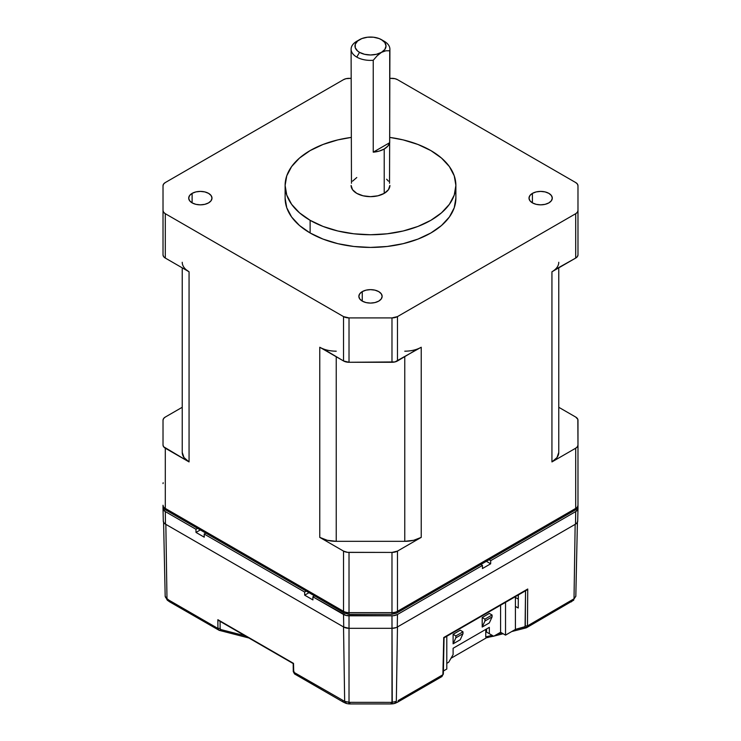 <?xml version="1.0" encoding="UTF-8"?>
<svg xmlns="http://www.w3.org/2000/svg" width="741" height="741" viewBox="0 0 741 741"><rect width="100%" height="100%" fill="white"/><g stroke="black" fill="none" stroke-linecap="round" stroke-linejoin="round"><path stroke-width="1.11" d="M532.418 193.373A11.643 6.725 180 0 1 545.107 191.91A11.643 6.725 180 0 1 552.295 198.125A11.643 6.725 180 0 1 548.886 202.877L545.107 204.331L540.652 204.849L536.197 204.331L532.418 202.877L532.418 193.373L536.197 191.91L540.652 191.4L545.107 191.91L548.886 193.373L551.406 195.55L552.295 198.125L551.406 200.7L548.886 202.877A11.643 6.725 180 0 1 536.197 204.331A11.643 6.725 180 0 1 529.009 198.125L529.898 195.55L532.418 193.373L532.418 202.877L529.898 200.7L529.009 198.125A11.643 6.725 180 0 1 532.418 193.373M362.266 291.611A11.643 6.725 180 0 1 374.955 290.148A11.643 6.725 180 0 1 382.143 296.363A11.643 6.725 180 0 1 378.734 301.115L374.955 302.569L370.5 303.088L366.045 302.569L362.266 301.115L362.266 291.611L366.045 290.148L370.5 289.638L374.955 290.148L378.734 291.611L381.254 293.788L382.143 296.363L381.254 298.938L378.734 301.115A11.643 6.725 180 0 1 366.045 302.569A11.643 6.725 180 0 1 358.857 296.363L359.746 293.788L362.266 291.611L362.266 301.115L359.746 298.938L358.857 296.363A11.643 6.725 180 0 1 362.266 291.611M192.114 193.373A11.643 6.725 180 0 1 204.803 191.91A11.643 6.725 180 0 1 211.991 198.125A11.643 6.725 180 0 1 208.582 202.877L204.803 204.331L200.348 204.849L195.893 204.331L192.114 202.877L192.114 193.373L195.893 191.91L200.348 191.4L204.803 191.91L208.582 193.373L211.102 195.55L211.991 198.125L211.102 200.7L208.582 202.877A11.643 6.725 180 0 1 195.893 204.331A11.643 6.725 180 0 1 188.705 198.125L189.594 195.55L192.114 193.373L192.114 202.877L189.594 200.7L188.705 198.125A11.643 6.725 180 0 1 192.114 193.373M310.127 220.309L310.127 232.98A85.382 49.295 0 0 0 403.178 243.669A85.382 49.295 0 0 0 455.882 198.125L454.242 207.739L449.389 216.993L441.497 225.514L430.873 232.98L417.933 239.111L403.178 243.669L387.154 246.475L370.5 247.42L353.846 246.475L337.822 243.669L323.067 239.111L310.127 232.98L310.127 220.309L323.067 226.44L337.822 230.988L353.846 233.795L370.5 234.749L387.154 233.795L403.178 230.988L417.933 226.44L430.873 220.309L441.497 212.834L449.389 204.312L454.242 195.068L455.882 185.445A85.382 49.295 180 0 1 403.178 230.988A85.382 49.295 180 0 1 310.127 220.309A85.382 49.295 180 0 1 285.118 185.445L286.758 195.068L291.611 204.312L299.503 212.834L310.127 220.309M430.873 150.59A85.382 49.295 180 0 1 455.882 185.445L454.242 175.83L449.389 166.586L441.497 158.065L430.873 150.59L417.933 144.458L403.178 139.901L389.905 137.437A85.382 49.295 180 0 1 430.873 150.59M356.782 57.103A19.405 11.208 180 0 1 351.095 49.184A19.405 11.208 180 0 1 356.782 41.255A19.405 11.208 0 0 0 356.782 41.264A19.405 11.208 0 0 0 356.782 57.103A19.405 11.208 0 0 0 373.242 60.271A19.405 11.208 180 0 1 356.782 57.103L359.524 52.352L356.782 57.103M373.242 152.174L373.242 60.271L377.169 55.779L381.476 52.352A15.524 8.966 180 0 1 359.524 52.352A15.524 8.966 180 0 1 359.524 39.671A15.524 8.966 180 0 1 381.476 39.671L384.218 41.255A19.405 11.208 0 0 0 384.218 41.255L379.123 38.56L373.529 37.226L367.471 37.226L361.877 38.56L357.588 41.033L355.272 44.265L355.272 47.757L357.588 50.99L359.524 52.352L364.563 54.297L370.5 54.973L376.437 54.297L381.476 52.352L384.838 49.443L386.024 46.016L384.838 42.58L381.476 39.671A15.524 8.966 180 0 1 381.476 52.352L385.783 50.805L389.71 50.768L389.71 142.67L373.242 152.174L379.179 151.099L384.218 149.006A19.405 11.208 180 0 1 373.242 152.174L373.242 60.271L377.169 55.779L381.476 52.352L385.783 50.805L389.71 50.768A19.405 11.208 0 0 0 384.218 41.264A19.405 11.208 180 0 1 389.905 49.184A19.405 11.208 180 0 1 389.71 50.768L389.71 142.67L373.242 152.174M384.218 193.373L384.218 149.006L387.858 146.097L389.71 142.67A19.405 11.208 180 0 1 384.218 149.006L384.218 193.373A19.405 11.208 0 0 0 389.905 185.445L388.432 189.733L384.218 193.373L377.929 195.8L370.5 196.652L363.071 195.8L356.782 193.373L352.568 189.733L351.095 185.445A19.405 11.208 0 0 0 363.071 195.8A19.405 11.208 0 0 0 384.218 193.373M351.095 137.437L337.822 139.901L323.067 144.458L310.127 150.59L299.503 158.065L291.611 166.586L286.758 175.83L285.118 185.445A85.382 49.295 180 0 1 351.095 137.437M386.635 179.22L388.432 181.156M389.534 183.259L389.905 49.184M351.095 49.184L351.466 183.259M352.568 181.156L356.782 177.525M558.77 452.408L558.77 267.844L558.77 452.408L556.991 457.558L551.943 461.921A23.286 13.449 0 0 0 558.77 452.408M163.029 508.521L163.298 521.09A7.493 4.326 0 0 0 163.298 521.145A7.493 4.326 0 0 0 165.484 524.146L165.299 511.577A7.762 4.483 180 0 1 163.02 508.465A7.762 4.483 180 0 1 163.02 508.409L163.02 505.242A7.762 4.483 0 0 0 165.299 508.409L165.299 448.203A7.762 4.483 180 0 1 163.02 445.035L163.02 420.221A7.762 4.483 180 0 1 165.299 417.053L163.613 418.508L163.02 420.221L163.02 445.035L163.613 446.749L189.057 461.921L184.009 457.558L182.23 452.408L182.23 267.844L182.23 452.408A23.286 13.449 0 0 0 189.057 461.921L189.057 271.78L186.158 269.743M336.238 351.188A23.286 13.449 180 0 1 319.769 347.242L319.769 537.382L343.528 551.1L347.501 552.332L391.98 552.415L397.472 551.1A7.762 4.483 180 0 1 391.98 552.415L391.98 612.622A7.762 4.483 0 0 0 397.472 611.316L397.472 551.1L421.231 537.382L413.673 540.3L404.762 541.319L404.762 356.754L404.762 541.319L336.238 541.319L336.238 356.754L336.238 541.319L327.327 540.3L319.769 537.382A23.286 13.449 0 0 0 336.238 541.319L404.762 541.319A23.286 13.449 0 0 0 421.231 537.382L421.231 347.242A23.286 13.449 180 0 1 404.762 351.188M323.298 348.918L343.528 360.96L349.02 362.275L349.02 317.908L391.98 317.908L349.02 317.908L349.02 362.275L391.98 362.275L391.98 317.908L391.98 362.275A7.762 4.483 0 0 0 397.472 360.96L397.472 316.602A7.762 4.483 180 0 1 391.98 317.908L397.472 316.602L575.701 213.695L575.701 258.063A7.762 4.483 0 0 0 577.98 254.895L577.98 210.527L577.98 254.895L577.387 256.608L575.701 258.063L575.701 213.695L577.387 212.241L577.98 210.527A7.762 4.483 180 0 1 575.701 213.695L397.472 316.602L397.472 360.96L417.702 348.918M577.98 185.722L577.98 210.527L577.98 185.722L577.387 184.009L575.701 182.555A7.762 4.483 180 0 1 577.98 185.722M349.02 78.342L351.095 78.342L346.047 78.676L343.528 79.648A7.762 4.483 180 0 1 349.02 78.342M389.905 78.342L391.98 78.342A7.762 4.483 180 0 1 397.472 79.648L394.953 78.676L389.905 78.342M163.02 210.527L163.02 185.722A7.762 4.483 180 0 1 165.299 182.555L163.613 184.009L163.02 185.722L163.02 254.895L163.02 210.527L163.613 212.241L165.299 213.695A7.762 4.483 180 0 1 163.02 210.527M285.118 198.125A85.382 49.295 0 0 0 310.127 232.98L299.503 225.514L291.611 216.993L286.758 207.739L285.118 198.125L285.118 185.445M558.77 262.268A23.286 13.449 180 0 1 551.943 271.78L551.943 461.921L575.701 448.203L575.701 508.409A7.762 4.483 0 0 0 577.98 505.242L577.98 445.035A7.762 4.483 180 0 1 575.701 448.203L577.387 446.749L577.98 445.035L577.832 419.35L575.701 417.053L558.77 407.281L575.701 417.053A7.762 4.483 180 0 1 577.98 420.221L577.98 508.409A7.762 4.483 180 0 1 577.98 508.465A7.762 4.483 180 0 1 575.701 511.577L575.516 524.146A7.493 4.326 0 0 0 577.702 521.145A7.493 4.326 0 0 0 577.702 521.09L577.971 508.521M554.842 269.743L575.701 258.063L551.943 271.78L551.943 461.921L575.701 448.203L575.701 508.409L397.472 611.316L575.701 508.409A7.762 4.483 0 0 0 577.98 505.242L577.832 509.289L575.701 511.577L490.709 560.65L490.653 563.799L486.355 561.308L490.653 563.799L482.428 568.551L490.653 563.799L490.709 560.65L489.097 559.724L490.709 560.65L575.701 511.577L575.516 524.146L397.278 627.043L397.472 614.484A7.762 4.483 180 0 1 391.98 615.79L392.267 703.894L391.98 702.338L391.128 702.366L391.128 703.95L394.814 703.431L396.333 701.384L391.98 702.338L396.333 701.384L397.472 626.932L396.333 701.384L394.453 703.505M182.23 262.268A23.286 13.449 180 0 0 189.057 271.78L165.299 258.063L189.057 271.78L189.057 461.921L165.299 448.203L165.299 508.409L343.528 611.316L343.528 551.1L343.528 611.316A7.762 4.483 0 0 0 349.02 612.622L349.02 552.415A7.762 4.483 180 0 1 343.528 551.1L319.769 537.382L319.769 347.242L343.528 360.96L343.528 316.602L165.299 213.695L165.299 258.063L163.613 256.608L163.02 254.895A7.762 4.483 0 0 0 165.299 258.063L165.299 213.695L343.528 316.602L349.02 317.908A7.762 4.483 180 0 1 343.528 316.602L343.528 360.96A7.762 4.483 0 0 0 349.02 362.275L394.953 361.932L421.231 347.242L421.231 537.382L397.472 551.1L397.472 611.316A3.881 2.242 60 0 1 396.667 613.085A3.881 2.242 60 0 1 394.731 612.9L393.471 613.381M182.23 407.281L165.299 417.053L182.23 407.281M575.701 182.555L397.472 79.648L575.701 182.555M343.528 79.648L165.299 182.555L343.528 79.648M391.98 552.415L349.02 552.415L349.02 612.622L391.98 612.622L391.98 552.415M347.529 613.381L346.269 612.9A3.881 2.242 -60 0 1 344.333 613.085A3.881 2.242 -60 0 1 343.528 611.316A7.762 4.483 0 0 0 349.02 612.622L349.02 614.261L391.98 614.261L391.98 612.622A7.762 4.483 0 0 0 397.472 611.316A3.881 2.242 60 0 1 396.667 613.085L391.98 614.261L391.98 612.622L349.02 612.622L349.02 614.261L344.333 613.085A3.881 2.242 -60 0 1 343.528 611.316L165.299 508.409A3.881 2.242 120 0 0 166.104 510.188A3.881 2.242 120 0 0 168.04 509.993M572.96 509.993A3.881 2.242 -120 0 0 574.896 510.188A3.881 2.242 -120 0 0 575.701 508.409A3.881 2.242 -120 0 1 574.896 510.188L396.667 613.085M163.02 505.242A7.762 4.483 0 0 0 165.299 508.409A3.881 2.242 120 0 0 166.104 510.188C164.669 509.715 163.641 508.067 163.02 505.242L163.168 509.289L165.299 511.577L165.484 524.146L163.863 522.738L163.298 521.09M393.425 703.755L391.128 703.95L391.128 702.366L349.872 702.366L344.667 701.384L346.547 703.505L344.667 701.384L293.723 672.217L293.519 663.38L217.863 619.698L217.937 628.461L219.058 630.304L248.513 637.89M170.032 602.007A3.881 2.242 -60 0 1 169.698 601.868A3.881 2.242 -60 0 1 168.902 600.145L217.937 628.461L220.133 628.442L220.799 629.554L244.65 635.667L220.799 629.554L219.058 630.304L220.799 629.554L220.133 628.442L217.937 628.461L168.902 600.145L165.651 597.552L165.187 596.422M486.513 637.769L450.991 658.277L486.513 637.769M348.742 703.913L349.872 703.95L349.872 702.366L349.872 703.95L348.742 703.913L349.02 702.338L348.742 703.913L346.547 703.505M167.864 600.349L166.984 598.802L167.864 600.349M574.016 598.802L573.136 600.349L574.016 598.802L527.462 625.923L525.267 625.913L524.591 627.016L526.666 627.636L526.073 627.877L527.462 625.923L527.74 589.012L443.739 637.519L442.886 674.745L398.241 700.523A3.881 2.242 60 0 1 397.445 702.246A3.881 2.242 -120 0 0 398.241 700.523L442.886 674.745L443.739 637.519L527.74 589.012L527.462 625.923L572.098 600.145A3.881 2.242 60 0 1 571.302 601.868A3.881 2.242 -120 0 0 572.098 600.145L574.016 598.802L575.822 596.199L574.016 598.802L575.155 524.35L574.016 598.802M575.813 596.385L577.406 522.303L575.822 596.236L573.136 600.349M220.133 628.442L220.077 621.477L220.133 628.442M486.429 637.714L485.763 636.899L492.154 635.333L486.115 636.88L487.856 637.63L485.763 636.899L486.068 637.64L486.856 637.575M527.462 625.923L525.267 625.913L525.536 590.79L525.082 626.645L515.403 629.378L524.591 627.016L526.332 627.775M501.657 632.897L497.785 633.888L501.657 632.897M485.763 636.899L485.763 629.424L485.763 636.899M515.403 606.388L518.237 608.018L518.33 594.949L518.237 608.018L515.403 606.388M518.302 599.089L515.403 597.413L518.302 599.089M349.872 703.941L391.128 703.941L349.872 703.95M293.723 670.938L294.872 674.078M346.186 703.431L343.555 702.246A3.881 2.242 -60 0 1 343.555 702.246A3.881 2.242 -60 0 1 342.759 700.523A3.881 2.242 120 0 0 343.555 702.246L294.529 673.94L293.269 671.596L293.195 663.566L218.363 620.365M217.937 628.461L217.863 619.698L293.519 663.38L293.723 672.217L344.667 701.384L343.528 626.932L344.667 701.384L349.02 702.338L349.02 628.312L349.02 702.338L391.128 702.366L391.98 702.338L391.98 628.312A7.493 4.326 0 0 0 397.278 627.043L575.516 524.146L577.137 522.738L577.702 521.09M165.845 524.35L166.984 598.802L168.902 600.145A3.881 2.242 120 0 0 169.698 601.868L167.262 600.154L165.178 596.236L166.984 598.802L165.845 524.258M165.178 596.236L163.594 522.303L165.178 596.199M397.111 702.375A3.881 2.242 -120 0 0 397.445 702.246L394.814 703.431M442.886 674.745L441.738 676.607L443.34 674.125L444.054 637.695M526.064 590.355L527.24 589.679M308.988 592.68L304.681 595.171L312.915 599.923L304.681 595.171L304.634 592.022L306.246 591.096L304.634 592.022L204.192 534.039L205.794 533.103L204.192 534.039L204.238 537.179L204.192 534.039L304.634 592.022L304.681 595.171L308.988 592.68M482.428 568.551L482.474 565.411L480.863 564.475L482.474 565.411L397.472 614.484L397.278 627.043L396.148 627.581L391.98 628.312L391.98 615.79L349.02 615.79L349.02 628.312L391.98 628.312L349.02 628.312L349.02 615.79A7.762 4.483 180 0 1 343.528 614.484L343.722 627.043A7.493 4.326 0 0 0 349.02 628.312L343.722 627.043L165.484 524.146L343.722 627.043L343.528 614.484L312.869 596.783L312.915 599.923L312.869 596.783L314.471 595.847L312.869 596.783L346.047 615.456L393.499 615.706L397.472 614.484L482.474 565.411L482.428 568.551M204.238 537.179L196.004 532.427L200.311 529.935L196.004 532.427L195.957 529.278L196.004 532.427L204.238 537.179M163.02 483.604L163.168 482.734M197.56 528.352L195.957 529.278L165.299 511.577L195.957 529.278L197.56 528.352M462.986 631.795L455.854 635.917L455.854 637.816L462.986 633.703L462.986 631.795L462.986 633.703L455.854 637.816L453.103 643.836L460.244 639.724L462.986 633.703L460.244 639.724L453.103 643.836L455.854 637.816L455.854 635.917L462.986 631.795L460.244 630.211L462.986 631.795M492.08 615.002L484.938 619.124L484.938 621.023L492.08 616.901L492.08 615.002L492.08 616.901L484.938 621.023L482.196 627.043L489.329 622.922L492.08 616.901L489.329 622.922L482.196 627.043L484.938 621.023L484.938 619.124L492.08 615.002L489.329 613.418L492.08 615.002M489.329 627.358L489.329 633.703L486.587 632.119L486.587 628.942L486.587 632.119L493.719 636.232L486.587 632.119L493.719 636.232L489.329 633.703L489.329 627.358L453.103 648.273L489.329 627.358M453.103 654.618L453.103 648.273L453.103 654.618L448.713 662.222L446.795 663.325L448.713 662.222L453.103 654.618M446.795 669.03L446.795 636.25L446.795 669.03L443.414 670.985L446.795 669.03M460.244 630.211L453.103 634.333L455.854 635.917L453.103 634.333L453.103 643.836L453.103 634.333L460.244 630.211M489.329 613.418L482.196 617.54L484.938 619.124L482.196 617.54L482.196 627.043L482.196 617.54L489.329 613.418M505.529 602.35L505.529 635.13L500.583 632.277L500.583 605.193L500.583 632.277L493.719 636.232L500.583 632.277L505.529 635.13L515.403 629.424L505.529 635.13L505.529 602.35M515.403 629.424L515.403 596.644L515.403 629.424M455.882 185.445L455.882 198.125M356.782 41.264L359.524 39.671M384.218 41.264L381.476 39.671M577.98 505.242C577.359 508.076 576.331 509.715 574.896 510.188M344.333 613.085L166.104 510.188M169.698 601.868L219.317 630.415M486.207 637.695L493.645 636.186M493.932 636.111L503.148 633.75M511.698 631.564L526.073 627.877M573.738 600.154L526.666 627.636M442.071 676.477L397.445 702.246M526.666 590.142L444.174 637.769M577.702 521.145L577.98 508.465M163.298 521.145L163.02 508.465"/></g></svg>
